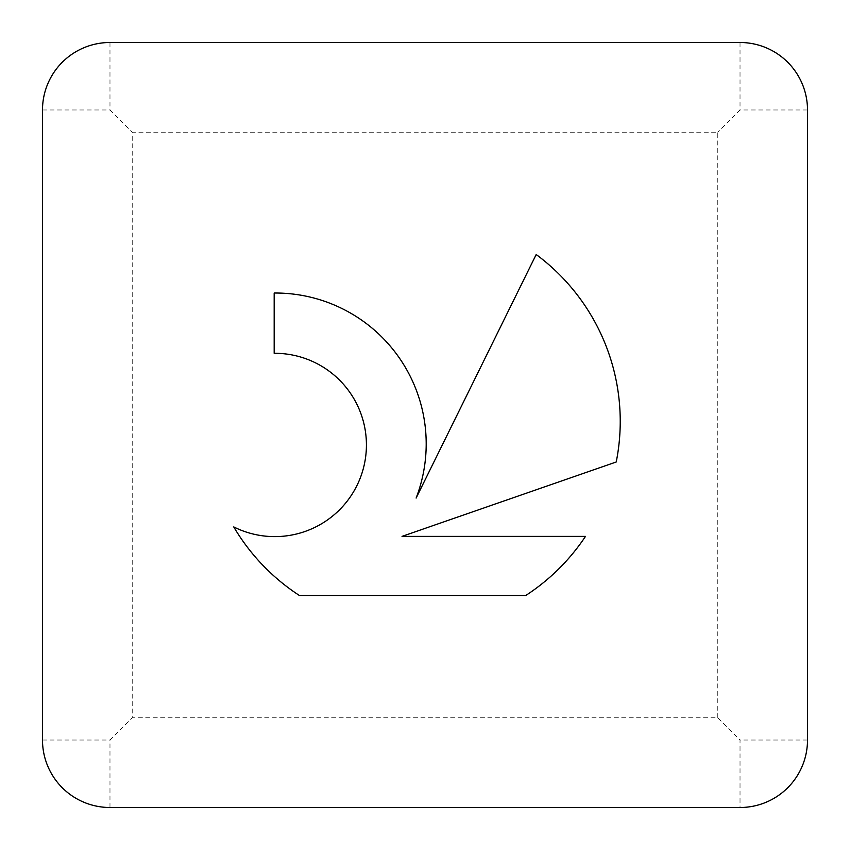 <?xml version="1.0" encoding="UTF-8"?>
<svg xmlns="http://www.w3.org/2000/svg" width="850" height="850" viewBox="0 0 850 850"><rect width="100%" height="100%" fill="white"/><g stroke="black" fill="none" stroke-linecap="round" stroke-linejoin="round"><path stroke-width="0.64" stroke-dasharray="4.25 3.19" d="M315.764 362.982A91.651 91.651 0 0 1 356.734 485.966A91.651 91.651 0 0 1 233.75 526.926A207.655 207.655 0 0 0 299.423 595.499L525.746 595.499A207.655 207.655 0 0 0 585.491 536.382L402.039 536.382L616.229 461.986A207.655 207.655 0 0 0 536.191 254.522L416.118 498.079A150.843 150.843 0 0 0 274.178 293.027L274.178 353.303A91.651 91.651 0 0 1 315.764 362.982M717.782 717.782L717.782 132.218L132.218 132.218L132.218 717.782L717.782 717.782L740.021 740.021L740.021 807.5M807.5 109.979L740.021 109.979L717.782 132.218M109.979 42.5L109.979 109.979L132.218 132.218M42.5 740.021L109.979 740.021L132.218 717.782M807.5 740.021L740.021 740.021M740.021 42.5L740.021 109.979M42.5 109.979L109.979 109.979M109.979 807.5L109.979 740.021"/><path stroke-width="1.27" d="M233.75 526.926A91.651 91.651 0 0 0 356.734 485.966A91.651 91.651 0 0 0 274.178 353.303L274.178 293.027A150.843 150.843 0 0 1 416.118 498.079L536.191 254.522A207.655 207.655 0 0 1 616.229 461.986L402.039 536.382L585.491 536.382A207.655 207.655 0 0 1 525.746 595.499L299.423 595.499A207.655 207.655 0 0 1 233.75 526.926M740.021 807.5A67.479 67.479 0 0 0 807.5 740.021L807.5 109.979A67.479 67.479 0 0 0 740.021 42.5L109.979 42.5A67.479 67.479 0 0 0 42.5 109.979L42.5 740.021A67.479 67.479 0 0 0 109.979 807.5L740.021 807.5"/></g></svg>
